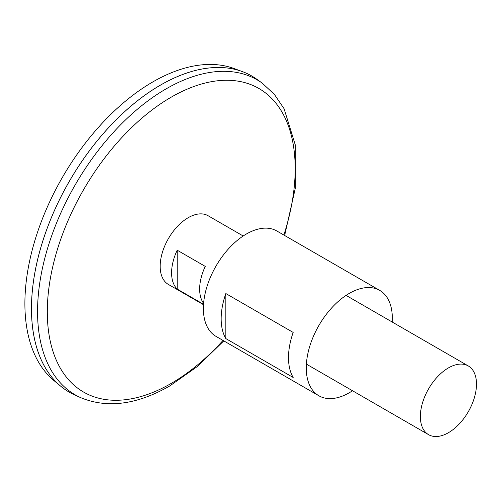 <?xml version="1.0" encoding="UTF-8"?>
<svg xmlns="http://www.w3.org/2000/svg" width="501" height="501" viewBox="0 0 501 501"><rect width="100%" height="100%" fill="white"/><g stroke="black" fill="none" stroke-linecap="round" stroke-linejoin="round"><path stroke-width="0.75" d="M203.512 304.721L168.392 284.449A39.679 22.908 -60 0 1 168.392 238.633A39.679 22.908 -60 0 1 208.078 215.724L243.192 235.996M448.433 432.707A39.679 22.908 -60 0 1 428.593 434.674A39.679 22.908 -60 0 1 428.593 388.851A39.679 22.908 -60 0 1 468.272 365.943A39.679 22.908 -60 0 1 474.353 397.744A39.679 22.908 -60 0 1 448.433 432.707M203.538 304.282L177.204 289.077A39.679 22.908 -60 0 1 177.204 250.193L205.26 266.394A39.679 22.908 120 0 0 203.606 303.381M262.217 83.135A181.882 105.01 -60 0 0 75.225 184.838A181.882 105.01 -60 0 0 80.642 397.631L74.724 394.963A182.527 105.385 -60 0 1 69.288 181.412A182.527 105.385 -60 0 1 256.95 79.346L262.217 83.135L274.423 94.42L284.086 108.73L295.239 144.795L295.321 188.176L284.649 235.495M31.488 308.61A182.502 105.367 -60 0 1 160.539 85.076M69.282 392.177A182.527 105.385 -60 0 1 60.652 386.152A182.527 105.385 -60 0 1 69.27 181.4A182.527 105.385 -60 0 1 242.277 71.562A182.527 105.385 -60 0 1 251.809 76.02M60.652 386.152L53.832 380.466A181.011 104.509 -60 0 1 62.381 177.423A181.011 104.509 -60 0 1 233.948 68.499L242.277 71.562M177.204 289.077L177.204 250.193M352.516 390.749A60.84 35.126 -60 0 1 349.291 392.753A60.84 35.126 -60 0 1 318.868 395.765A60.84 35.126 -60 0 1 318.868 325.506A60.84 35.126 -60 0 1 379.714 290.38A60.84 35.126 -60 0 1 392.195 322.024M318.868 395.765L215.987 336.365A60.84 35.126 -60 0 1 215.987 266.112A60.84 35.126 -60 0 1 276.834 230.98L379.714 290.38M293.173 377.472L225.838 338.595A60.84 35.126 -60 0 1 225.838 293.548L293.173 332.426A60.84 35.126 120 0 0 293.173 377.472M225.838 338.595L225.838 293.548M223.014 340.417A175.281 101.196 -60 0 1 171.242 383.39A175.281 101.196 -60 0 1 48.578 290.611A175.281 101.196 -60 0 1 206.356 82.746A175.281 101.196 -60 0 1 283.854 235.038M468.272 365.943L346.072 295.39M428.593 434.674L306.393 364.121M80.642 397.631C107.214 408.634 136.892 404.752 169.676 386.002L197.488 366.425L223.803 340.874"/></g></svg>
